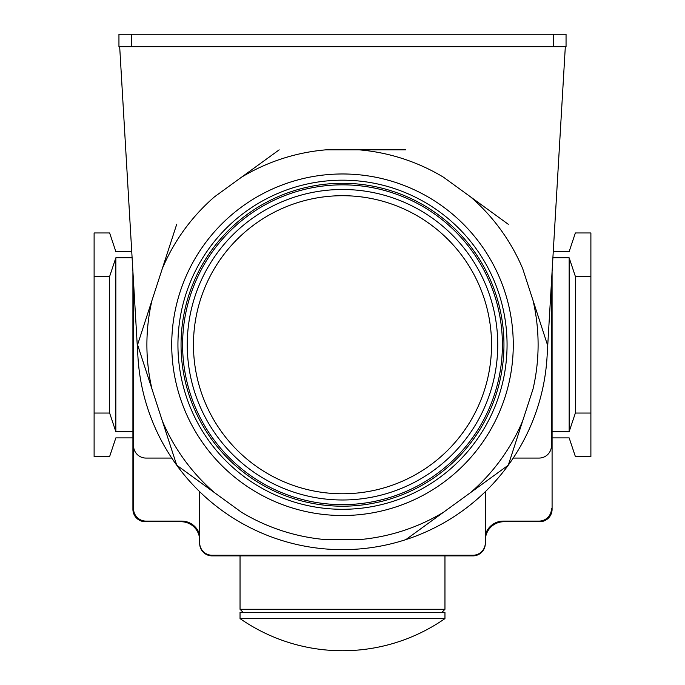 <?xml version="1.0" encoding="UTF-8"?>
<svg xmlns="http://www.w3.org/2000/svg" width="685" height="685" viewBox="0 0 685 685"><rect width="100%" height="100%" fill="white"/><g stroke="black" fill="none" stroke-linecap="round" stroke-linejoin="round"><path stroke-width="1.03" d="M119.678 46.666L137.933 356.782A204.926 204.926 0 0 0 176.713 465.192L162.311 420.855L176.713 465.192L241.462 512.234A195.61 195.61 0 0 0 325.795 539.634L359.205 539.634A195.61 195.61 0 0 0 443.537 512.234L508.287 465.192L533.016 389.071A195.61 195.61 0 0 0 533.016 300.407L522.689 268.623A195.61 195.61 0 0 0 470.578 196.886L443.537 177.244A195.61 195.61 0 0 0 359.205 149.844L325.795 149.844A195.61 195.61 0 0 0 241.462 177.244L214.422 196.886A195.61 195.61 0 0 0 162.311 268.623L137.574 344.743L162.311 420.855A195.61 195.61 0 0 0 214.422 492.592L176.713 465.192A204.926 204.926 0 0 0 547.067 356.782L565.322 46.666M151.984 389.071L137.574 344.743L151.984 300.407A195.61 195.61 0 0 0 151.984 389.071M342.5 515.514A170.77 170.77 0 0 1 171.73 344.743A170.77 170.77 0 0 1 342.5 173.973A170.77 170.77 0 0 1 513.27 344.743A170.77 170.77 0 0 1 342.5 515.514M342.5 180.181A164.563 164.563 0 0 1 507.063 344.743A164.563 164.563 0 0 1 342.5 509.297A164.563 164.563 0 0 1 177.937 344.743A164.563 164.563 0 0 1 342.5 180.181M342.5 506.198A161.454 161.454 0 0 1 181.045 344.743A161.454 161.454 0 0 1 342.5 183.289A161.454 161.454 0 0 1 503.954 344.743A161.454 161.454 0 0 1 342.5 506.198M342.5 184.839A159.905 159.905 0 0 1 502.405 344.743A159.905 159.905 0 0 1 342.5 504.639A159.905 159.905 0 0 1 182.595 344.743A159.905 159.905 0 0 1 342.5 184.839M342.5 189.497A155.247 155.247 0 0 1 497.747 344.743A155.247 155.247 0 0 1 342.5 499.99A155.247 155.247 0 0 1 187.253 344.743A155.247 155.247 0 0 1 342.5 189.497A155.247 155.247 0 0 1 497.747 344.743A155.247 155.247 0 0 1 342.5 499.99A155.247 155.247 0 0 1 187.253 344.743A155.247 155.247 0 0 1 342.5 189.497M522.689 420.855L508.287 465.192L470.578 492.592A195.61 195.61 0 0 0 522.689 420.855M533.016 300.407L547.426 344.743L533.016 300.407M470.578 196.886L508.287 224.286L470.578 196.886M359.205 149.844L405.828 149.844L359.205 149.844M241.462 177.244L279.172 149.844L241.462 177.244M162.311 268.623L176.713 224.286L162.311 268.623M133.541 508.681L133.541 282.186L133.541 508.681A12.416 12.416 0 0 0 145.956 521.097L181.662 521.097A18.632 18.632 0 0 1 199.677 534.959M199.677 540.354A18.632 18.632 0 0 0 181.045 521.722L145.34 521.722A12.416 12.416 0 0 1 132.916 509.297L132.916 271.637M131.743 251.592L115.842 251.592L109.634 232.96L94.11 232.96L94.11 456.518L109.634 456.518L115.842 437.886L132.916 437.886M132.916 431.678L115.842 431.678L109.634 413.046L109.634 276.432L94.11 276.432M109.634 276.432L115.842 257.8L132.102 257.8M115.842 431.678L115.842 257.8M109.634 413.046L94.11 413.046M199.677 491.693L199.677 543.453A12.416 12.416 0 0 0 212.093 555.878L472.907 555.878A12.416 12.416 0 0 0 485.322 543.453L485.322 491.693M199.677 542.837A12.416 12.416 0 0 0 212.093 555.252L472.907 555.252A12.416 12.416 0 0 0 485.322 542.837M240.041 555.878L240.041 609.282L444.959 609.282L444.959 555.878M243.141 612.381L240.041 609.282M441.859 612.381L444.959 609.282M240.041 618.589L240.041 612.381L444.959 612.381L444.959 618.589L240.041 618.589A179.316 179.316 0 0 0 444.959 618.589M513.236 458.068L539.044 458.068A12.416 12.416 0 0 0 551.459 445.652L551.459 282.186L551.459 445.652M551.459 508.681A12.416 12.416 0 0 1 539.044 521.097L503.338 521.097A18.632 18.632 0 0 0 485.322 534.959M552.084 271.637L552.084 509.297A12.416 12.416 0 0 1 539.66 521.722L503.954 521.722A18.632 18.632 0 0 0 485.322 540.354M553.257 251.592L569.158 251.592L575.366 232.96L590.89 232.96L590.89 413.046L575.366 413.046L569.158 431.678L552.084 431.678M569.158 431.678L569.158 257.8L575.366 276.432L590.89 276.432M552.898 257.8L569.158 257.8M552.084 437.886L569.158 437.886L575.366 456.518L590.89 456.518L590.89 413.046M575.366 413.046L575.366 276.432M405.828 539.634L443.537 512.234L405.828 539.634M133.541 445.652A12.416 12.416 0 0 0 145.956 458.068L171.764 458.068M566.05 46.666L118.95 46.666L118.95 34.25L566.05 34.25L566.05 46.666M342.5 195.704A149.039 149.039 0 0 1 491.539 344.743A149.039 149.039 0 0 1 342.5 493.774A149.039 149.039 0 0 1 193.461 344.743A149.039 149.039 0 0 1 342.5 195.704M553.634 46.666L553.634 34.25M131.366 46.666L131.366 34.25"/></g></svg>
